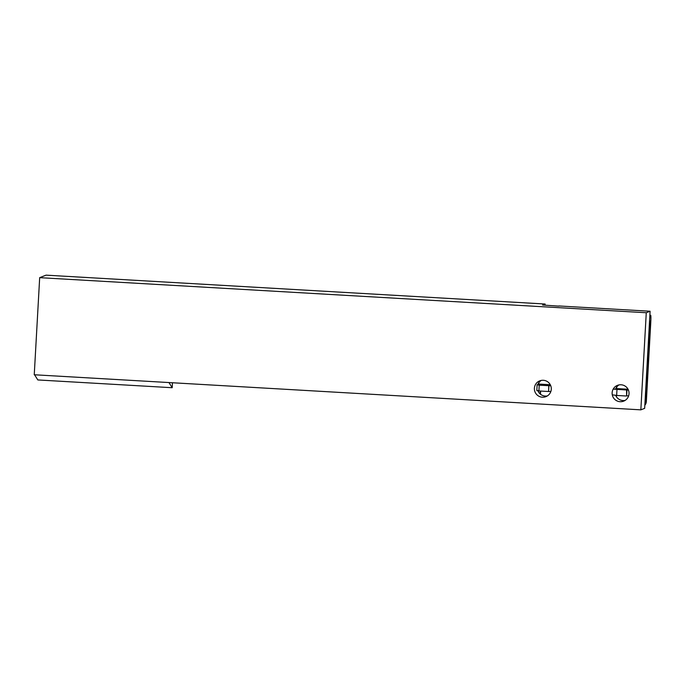 <?xml version="1.0" encoding="UTF-8"?>
<svg xmlns="http://www.w3.org/2000/svg" width="685" height="685" viewBox="0 0 685 685"><rect width="100%" height="100%" fill="white"/><g stroke="black" fill="none" stroke-linecap="round" stroke-linejoin="round"><path stroke-width="1.03" d="M618.992 384.919A8.477 8.46 -111.4 0 0 615.558 389.131M612.142 392.753A8.477 8.46 68.6 0 1 617.485 385.347A8.477 8.46 68.6 0 1 629.035 393.729A8.477 8.46 68.6 0 1 623.684 401.136A8.477 8.46 68.6 0 1 612.142 392.753M541.244 380.423A8.477 8.46 -111.4 0 0 537.811 384.636M534.394 388.258A8.477 8.46 68.6 0 1 539.746 380.851A8.477 8.46 68.6 0 1 551.288 389.234A8.477 8.46 68.6 0 1 545.945 396.632A8.477 8.46 68.6 0 1 534.394 388.258M34.575 374.781L37.821 379.944L172.192 387.719L168.955 382.555M172.466 382.761L172.192 387.719M558.909 305.964L650.091 311.238L644.662 408.346L640.843 409.844L34.25 374.763L39.679 277.656L46.049 275.156L545.14 304.02L542.597 305.022L558.9 306.135M540.114 393.926L540.277 391.032M538.419 390.69L537.939 390.878M545.08 305.159L545.14 304.02M537.836 390.613A8.477 8.46 -111.4 0 0 547.341 395.93M615.644 395.279A8.477 8.46 -111.4 0 0 625.08 400.425M650.091 311.238L646.272 312.737L39.679 277.656M640.843 409.844L646.272 312.737M628.436 390.09L613.178 389.14M628.642 395.853L626.621 395.853L626.946 390.082M626.621 395.853L626.569 390.236M626.244 395.998L616.646 395.45L616.971 389.679M616.646 395.408L612.604 394.877M614.137 389.063L618.23 389.183L618.88 388.926L616.406 388.6L616.38 389.166M550.851 391.477L548.574 391.477L548.899 385.706L539.223 385.184L537.134 384.705L541.133 384.431L538.667 384.105L538.633 384.67M548.574 391.477L548.822 385.741M548.497 391.503L538.898 390.955L539.223 385.184M538.915 390.75L536.817 390.476L537.134 384.705M550.74 385.715L548.899 385.706M616.868 386.811L616.406 388.6M616.072 396.17L616.115 395.339M628.034 389.226L616.509 388.566L616.568 387.205M539.121 382.316L538.667 384.105M540.636 391.049L540.465 394.217M616.491 395.391L616.389 396.709M649.526 321.368L650.356 321.042L650.365 322.918L645.964 401.761A5.78 5.763 -111.4 0 1 644.859 404.844M644.842 405.186A5.78 5.763 68.6 0 0 646.34 401.607L650.75 322.772A7.706 0.497 93.3 0 0 650.681 315.271A7.706 0.497 93.3 0 0 650.673 315.28L649.851 315.605M538.761 384.062L550.286 384.73M650.365 322.918L649.44 322.866M650.673 315.28L649.868 315.228L650.681 315.271"/></g></svg>
